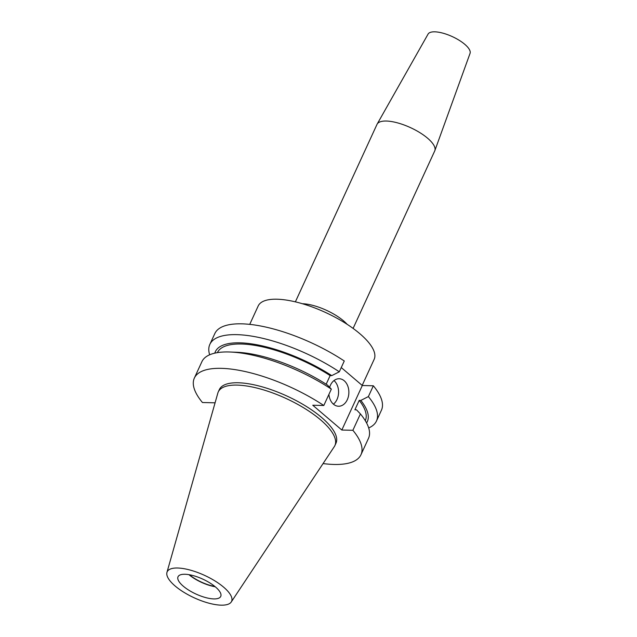 <?xml version="1.0" encoding="UTF-8"?>
<svg xmlns="http://www.w3.org/2000/svg" width="637" height="637" viewBox="0 0 637 637"><rect width="100%" height="100%" fill="white"/><g stroke="black" fill="none" stroke-linecap="round" stroke-linejoin="round"><path stroke-width="0.96" d="M353.097 328.405L434.713 150.961A31.77 11.076 -155.3 0 0 434.84 150.658A31.77 11.076 -155.3 0 0 427.61 138.221A31.77 11.076 -155.3 0 0 398.014 123.005A31.77 11.076 -155.3 0 0 377.136 124.119A31.77 11.076 -155.3 0 0 376.993 124.406L295.377 301.858M434.84 150.658L470.05 53.373A23.107 8.05 -155.3 0 0 464.795 44.327A23.107 8.05 -155.3 0 0 443.272 33.259A23.107 8.05 -155.3 0 0 428.088 34.072L377.136 124.119M328.907 394.407A13.751 10.017 91.4 0 0 333.462 404.2A13.751 10.017 91.4 0 0 338.51 406.239A13.751 10.017 91.4 0 0 348.423 396.357A13.751 10.017 91.4 0 0 344.243 380.775A13.751 10.017 91.4 0 0 339.195 378.744A13.751 10.017 91.4 0 0 329.624 387.328M333.422 404.161A13.751 10.017 91.4 0 0 334.003 380.568M249.736 324.368L258.184 305.991A63.827 22.247 24.7 0 1 299.597 302.933A63.827 22.247 24.7 0 1 359.889 333.74A63.827 22.247 24.7 0 1 374.158 359.332L362.174 385.401M214.852 586.454A22.924 7.994 24.7 0 1 189.412 574.757M215.234 586.773A23.513 8.193 24.7 0 1 188.926 574.67M215.489 586.98A23.513 8.193 24.7 0 1 220.744 596.407A23.513 8.193 24.7 0 1 205.488 597.538A23.513 8.193 24.7 0 1 183.281 586.191A23.513 8.193 24.7 0 1 178.026 576.764A23.513 8.193 24.7 0 1 193.274 575.633A23.513 8.193 24.7 0 1 215.489 586.98M175.103 585.984A35.441 12.358 24.7 0 1 166.95 572.408A35.441 12.358 24.7 0 1 189.332 569.852A35.441 12.358 24.7 0 1 223.659 587.187A35.441 12.358 24.7 0 1 231.255 601.981A35.441 12.358 24.7 0 1 207.734 602.857A35.441 12.358 24.7 0 1 175.103 585.984M166.95 572.408L217.846 393.061A64.186 22.375 24.7 0 1 218.268 391.914A64.186 22.375 24.7 0 1 259.912 388.849A64.186 22.375 24.7 0 1 320.546 419.823A64.186 22.375 24.7 0 1 334.895 445.566A64.186 22.375 24.7 0 1 334.306 446.625L231.255 601.981M218.268 391.914L219.343 389.581A64.186 22.375 24.7 0 1 260.987 386.508A64.186 22.375 24.7 0 1 321.621 417.482A64.186 22.375 24.7 0 1 335.97 443.225L334.895 445.566M360.964 454.722A91.696 31.961 24.7 0 0 352.874 430.293L360.407 413.923A91.696 31.961 24.7 0 1 368.497 438.344L360.964 454.722A91.696 31.961 24.7 0 1 323.063 463.569M360.407 413.923L356.497 409.822L354.889 409.782L359.212 400.378A81.393 28.37 24.7 0 1 365.288 420.667M359.212 400.378L360.821 400.418A83.646 29.159 24.7 0 1 366.586 422.952M360.821 400.418L368.369 396.596A91.696 31.961 24.7 0 1 376.467 421.025A91.696 31.961 24.7 0 1 368.688 427.945M368.369 396.596L373.346 385.783A91.696 31.961 24.7 0 1 381.436 410.204L376.467 421.025M215.075 402.823L202.439 402.512A91.696 31.961 24.7 0 1 194.349 378.083A91.696 31.961 24.7 0 1 323.803 405.498L331.336 389.127A91.696 31.961 24.7 0 0 230.068 352.014A91.696 31.961 24.7 0 0 201.881 361.712L194.349 378.083M352.874 430.293L341.83 430.023L312.759 405.228L323.803 405.498M230.068 352.014L236.733 352.269A83.646 29.159 24.7 0 1 327.426 385.027L331.336 389.127M217.392 352.643A81.393 28.37 24.7 0 1 330.141 375.583L326.168 384.215M214.812 353.145A83.646 29.159 24.7 0 1 331.75 375.623L330.141 375.583M209.653 354.793A91.696 31.961 24.7 0 1 209.844 344.386A91.696 31.961 24.7 0 1 339.298 371.801L331.75 375.623M341.257 367.557L362.302 385.512L341.83 430.023M373.346 385.783L362.302 385.512M209.844 344.386L214.82 333.573A91.696 31.961 24.7 0 1 344.275 360.988L339.298 371.801M347.141 324.313A31.77 11.076 -155.3 0 0 343.59 320.905A31.77 11.076 -155.3 0 0 302.36 303.722"/></g></svg>
